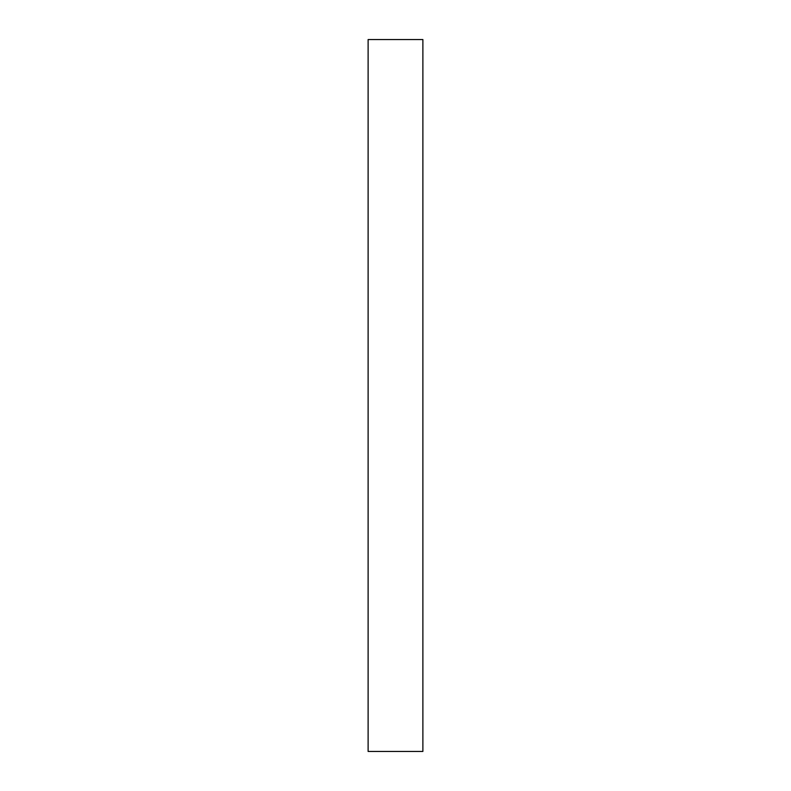 <?xml version="1.0" encoding="UTF-8"?>
<svg xmlns="http://www.w3.org/2000/svg" width="791" height="791" viewBox="0 0 791 791"><rect width="100%" height="100%" fill="white"/><g stroke="black" fill="none" stroke-linecap="round" stroke-linejoin="round"><path stroke-width="1.19" d="M368.122 39.55L422.878 39.55L422.878 751.45L368.122 751.45L368.122 39.55"/></g></svg>
